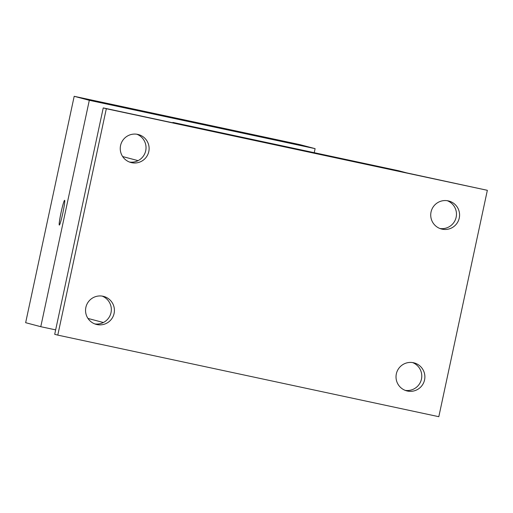 <?xml version="1.0" encoding="UTF-8"?>
<svg xmlns="http://www.w3.org/2000/svg" width="513" height="513" viewBox="0 0 513 513"><rect width="100%" height="100%" fill="white"/><g stroke="black" fill="none" stroke-linecap="round" stroke-linejoin="round"><path stroke-width="0.77" d="M55.654 329.878L40.777 326.698L25.65 322.69L74.186 96.303L299.983 144.647L315.11 148.648L314.245 152.688M40.777 326.698L89.313 100.304L74.186 96.303M89.313 100.304L315.11 148.648M211.484 126.307L186.751 121.01L211.484 126.307M123.28 156.728A97.823 97.56 104.8 0 0 122.934 156.965M59.322 225.066A12.665 0.93 102.1 0 1 61.085 212.453A12.665 0.93 102.1 0 1 64.619 200.307A12.665 0.93 102.1 0 1 62.875 212.882A12.665 0.93 102.1 0 1 59.316 225.066A12.665 0.93 102.1 0 1 61.073 212.446A12.665 0.93 102.1 0 1 64.625 200.307M186.86 121.036L211.407 126.301M172.907 122.427L398.704 170.771L406.655 172.875L487.35 190.31L438.814 416.697L57.783 335.117L54.705 334.303L103.241 107.91L180.858 124.531L172.907 122.427L172.83 122.812M57.783 335.117L106.319 108.724L103.241 107.91M106.319 108.724L487.35 190.31M301.234 150.059L276.507 144.756L301.234 150.059M276.61 144.788L301.157 150.053M129.468 162.037A14.473 14.435 104.8 0 0 136.824 134.226M94.764 323.908A14.473 14.435 104.8 0 0 102.125 296.097M439.936 228.509A14.473 14.435 104.8 0 0 447.291 200.705M405.232 390.38A14.473 14.435 104.8 0 0 412.593 362.576M103.017 296.257A14.473 14.435 -75.2 0 1 114.021 313.764A14.473 14.435 -75.2 0 1 96.277 324.396A14.473 14.435 -75.2 0 1 85.947 307.05A14.473 14.435 -75.2 0 1 103.017 296.257M413.484 362.736A14.473 14.435 -75.2 0 1 424.488 380.242A14.473 14.435 -75.2 0 1 406.751 390.874A14.473 14.435 -75.2 0 1 396.414 373.528A14.473 14.435 -75.2 0 1 413.484 362.736M448.189 200.865A14.473 14.435 -75.2 0 1 459.186 218.371A14.473 14.435 -75.2 0 1 441.449 229.003A14.473 14.435 -75.2 0 1 431.119 211.657A14.473 14.435 -75.2 0 1 448.189 200.865M137.715 134.387A14.473 14.435 -75.2 0 1 148.719 151.899A14.473 14.435 -75.2 0 1 130.982 162.531A14.473 14.435 -75.2 0 1 120.645 145.179A14.473 14.435 -75.2 0 1 137.715 134.387M138.087 160.646L122.665 156.561M103.382 322.517L87.96 318.432"/></g></svg>
